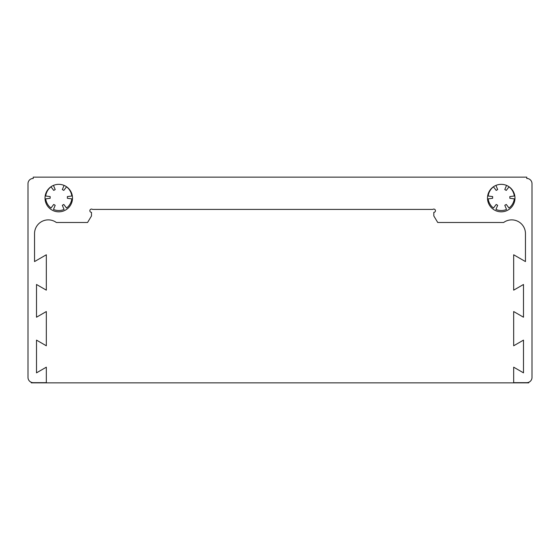<?xml version="1.0" encoding="UTF-8"?>
<svg xmlns="http://www.w3.org/2000/svg" width="560" height="560" viewBox="0 0 560 560"><rect width="100%" height="100%" fill="white"/><g stroke="black" fill="none" stroke-linecap="round" stroke-linejoin="round"><path stroke-width="0.84" d="M526.764 178.444L526.764 177.135L33.236 177.135L33.236 178.444A5.236 5.236 0 0 0 28 183.687L28 377.426A5.236 5.236 0 0 0 33.236 382.662L46.326 382.662L46.326 367.178L36.512 372.848L36.512 340.123L46.326 345.786L46.326 311.542L36.512 317.212L36.512 284.487L46.326 290.15L46.326 254.772L34.545 261.576L34.545 233.625A13.748 13.748 0 0 1 56.364 222.495L87.563 222.495L91.49 215.95L91.49 212.352A1.638 1.638 0 0 1 89.936 210.196A1.638 1.638 0 0 1 92.47 209.405L432.838 209.405A1.638 1.638 0 0 1 435.372 210.196A1.638 1.638 0 0 1 433.818 212.352L433.818 215.95L437.745 222.495L503.636 222.495A13.748 13.748 0 0 1 525.455 233.625L525.455 261.576L513.674 254.772L513.674 290.15L523.488 284.487L523.488 317.212L513.674 311.542L513.674 345.786L523.488 340.123L523.488 372.848L513.674 367.178L513.674 382.662L526.764 382.662A5.236 5.236 0 0 0 532 377.426L532 183.687A5.236 5.236 0 0 0 526.764 178.444M31.276 382.284L31.276 382.865L528.724 382.865L528.724 382.284M501.235 211.827A13.748 13.748 0 0 0 514.983 198.086A13.748 13.748 0 0 0 501.235 184.338A13.748 13.748 0 0 0 487.494 198.086A13.748 13.748 0 0 0 501.235 211.827M58.765 211.827A13.748 13.748 0 0 0 72.506 198.086A13.748 13.748 0 0 0 58.765 184.338A13.748 13.748 0 0 0 45.017 198.086A13.748 13.748 0 0 0 58.765 211.827M64.064 185.402L62.328 189.56L63.798 190.407L66.528 186.823A13.748 13.748 0 0 1 71.827 196.007L67.361 196.581L67.361 198.282L71.827 198.856A13.748 13.748 0 0 1 66.528 208.033L63.798 204.449L62.328 205.303L64.064 209.461A13.748 13.748 0 0 1 53.466 209.461L55.202 205.303L53.725 204.449L50.995 208.033A13.748 13.748 0 0 1 45.696 198.856L50.169 198.282L50.169 196.581L45.696 196.007A13.748 13.748 0 0 1 50.995 186.823L53.725 190.407L55.202 189.56L53.466 185.402M506.534 185.402L504.798 189.56L506.275 190.407L509.005 186.823A13.748 13.748 0 0 1 514.304 196.007L509.831 196.581L509.831 198.282L514.304 198.856A13.748 13.748 0 0 1 509.005 208.033L506.275 204.449L504.798 205.303L506.534 209.461A13.748 13.748 0 0 1 495.936 209.461L497.672 205.303L496.202 204.449L493.472 208.033A13.748 13.748 0 0 1 488.173 198.856L492.639 198.282L492.639 196.581L488.173 196.007A13.748 13.748 0 0 1 493.472 186.823L496.202 190.407L497.672 189.56L495.936 185.402"/></g></svg>
